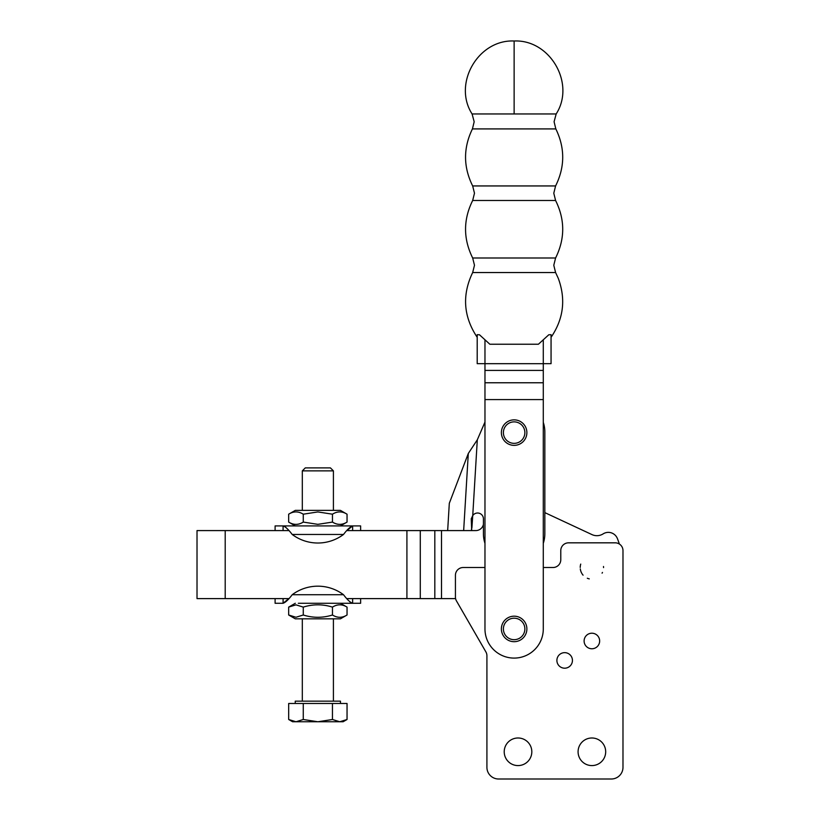<?xml version="1.0" encoding="UTF-8"?>
<svg xmlns="http://www.w3.org/2000/svg" width="820" height="820" viewBox="0 0 820 820"><rect width="100%" height="100%" fill="white"/><g stroke="black" fill="none" stroke-linecap="round" stroke-linejoin="round"><path stroke-width="1.23" d="M572.442 660.428A7.78 7.78 0 0 1 564.672 668.197A7.78 7.78 0 0 1 556.893 660.428A7.78 7.78 0 0 1 564.672 652.648A7.78 7.78 0 0 1 572.442 660.428M599.656 640.984A7.78 7.78 0 0 1 591.886 648.764A7.78 7.78 0 0 1 584.106 640.984A7.78 7.78 0 0 1 591.886 633.214A7.78 7.78 0 0 1 599.656 640.984M531.821 751.786A13.796 13.796 0 0 1 518.014 765.583A13.796 13.796 0 0 1 504.218 751.786A13.796 13.796 0 0 1 518.014 737.99A13.796 13.796 0 0 1 531.821 751.786M605.683 751.786A13.796 13.796 0 0 1 591.886 765.583A13.796 13.796 0 0 1 578.079 751.786A13.796 13.796 0 0 1 591.886 737.99A13.796 13.796 0 0 1 605.683 751.786M543.291 567.512L553.008 567.512A7.78 7.78 0 0 0 560.777 559.732L560.777 550.599A7.78 7.78 0 0 1 568.557 542.83L615.205 542.83A7.78 7.78 0 0 1 622.985 550.599L622.985 767.335A11.665 11.665 0 0 1 611.32 779L498.58 779A11.665 11.665 0 0 1 486.916 767.335L486.916 655.764A7.78 7.78 0 0 0 485.87 651.869L456.473 600.937A7.78 7.78 0 0 1 455.428 597.052L455.428 575.291A7.78 7.78 0 0 1 463.208 567.512L484.968 567.512M589.272 578.879A11.665 11.665 0 0 1 587.315 578.243M583.082 575.168A11.665 11.665 0 0 1 581.882 573.508M581.688 573.17A11.665 11.665 0 0 1 580.857 571.304M580.734 570.925A11.665 11.665 0 0 1 580.304 568.926M622.985 550.599L622.985 767.335M611.32 779L498.58 779M486.916 655.764A7.78 7.78 0 0 0 485.87 651.869L456.473 600.937M501.379 628.94A12.751 12.751 0 0 0 514.13 641.691A12.751 12.751 0 0 0 526.881 628.94A12.751 12.751 0 0 0 514.13 616.179A12.751 12.751 0 0 0 501.379 628.94M501.379 432.611A12.751 12.751 0 0 0 514.13 445.362A12.751 12.751 0 0 0 526.881 432.611A12.751 12.751 0 0 0 514.13 419.86A12.751 12.751 0 0 0 501.379 432.611M551.06 334.683C551.06 338.178 551.06 338.178 551.06 334.683L548.785 334.775L543.291 339.787L543.291 363.67L551.06 363.67L551.06 334.683M484.968 339.787L484.968 628.94A29.161 29.161 0 0 0 514.13 658.091A29.161 29.161 0 0 0 543.291 628.94L543.291 363.68L477.199 363.67L477.199 334.683C477.199 338.178 477.199 338.178 477.199 334.683L479.474 334.775L489.847 344.236L538.412 344.236L543.291 339.787M543.291 399.596L484.968 399.596L484.968 422.074L477.301 439.827L468.302 453.48L449.309 503.295L447.669 530.581L471.726 530.581L471.602 528.008L471.449 530.581L475.795 530.581A7.78 7.78 0 0 0 483.277 524.933A7.78 7.78 0 0 1 475.795 530.581M471.602 528.008L471.233 518.804L472.74 515.606L471.879 528.029M484.968 543.342A30.709 30.709 0 0 1 483.421 533.687L483.421 518.845A5.832 5.832 0 0 0 472.74 515.606A5.832 5.832 0 0 1 483.421 518.845L483.421 524.452A32.072 32.072 0 0 0 483.277 524.933M543.291 422.382A30.709 30.709 0 0 1 544.839 432.027L544.839 533.687A30.709 30.709 0 0 1 543.291 543.342M619.356 544.019A77.756 77.756 0 0 0 617.347 538.453A9.717 9.717 0 0 0 603.13 533.881A11.665 11.665 0 0 1 591.968 534.599L544.839 512.623L544.839 432.027M602.085 573.17A11.665 11.665 0 0 0 602.454 572.442M288.835 530.581L197.015 530.581L197.015 598.61L288.835 598.61L283.084 603.274L283.084 598.61M346.88 598.61L455.582 598.61M447.669 530.581L346.88 530.581L352.641 525.917L352.641 530.581M591.968 534.599L544.839 512.623M603.551 567.604A11.665 11.665 0 0 0 603.499 566.487M580.734 564.098A11.665 11.665 0 0 0 580.304 566.097M580.263 566.487A11.665 11.665 0 0 0 580.222 567.43M295.251 703.478L295.251 701.151L340.464 701.151L340.464 703.478M347.044 719.499L343.129 721.754L339.746 721.754L347.044 719.499L347.044 703.478L332.448 703.478L332.448 719.499L339.746 721.754L292.586 721.754L288.681 719.499L295.979 721.754L303.267 719.499L317.863 721.754L332.448 719.499M302.313 701.151L302.313 618.833M302.313 510.368L302.313 470.864L333.412 470.864L333.412 510.368M333.412 618.833L333.412 701.151M333.412 470.864L330.429 467.892L305.296 467.892L302.313 470.864M303.267 719.499L303.267 703.478L288.681 703.478L288.681 719.499M303.267 703.478L332.448 703.478M275.1 598.61L275.1 603.274L283.084 603.274C285.473 602.485 288.507 599.635 292.207 594.726A42.763 42.763 0 0 1 343.518 594.726C347.208 599.635 350.253 602.485 352.641 603.274L298.337 603.274M293.037 605.242L288.671 607.107L295.969 604.852L303.267 607.107C312.994 604.073 322.721 604.073 332.459 607.107C337.317 604.073 342.186 604.073 347.044 607.107L347.044 615C342.186 618.034 337.317 618.034 332.459 615C322.721 618.034 312.994 618.034 303.267 615L295.969 617.255L288.671 615L288.671 607.107L295.313 603.274M288.671 615L295.313 618.833L340.413 618.833L347.044 615M303.267 615L303.267 607.107M332.459 615L332.459 607.107M352.641 598.61L352.641 603.274L360.626 603.274L360.626 598.61M347.044 607.107L340.413 603.274L352.641 603.274M348.418 600.383L350.529 602.403M360.626 530.581L360.626 525.917L352.641 525.917C350.253 526.707 347.208 529.556 343.518 534.466A42.763 42.763 0 0 1 292.207 534.466C288.507 529.556 285.462 526.707 283.084 525.917L352.641 525.917L340.413 525.917L347.044 522.084C342.186 525.128 337.317 525.128 332.459 522.084L332.459 514.191C337.317 511.157 342.186 511.157 347.044 514.191L347.044 522.084M332.459 522.084L317.863 524.339L303.267 522.084C298.398 525.128 293.539 525.128 288.671 522.084L288.671 514.191C293.539 511.157 298.398 511.157 303.267 514.191L317.863 511.936L332.459 514.191M347.044 514.191L340.413 510.368L295.313 510.368L288.671 514.191M303.267 514.191L303.267 522.084M283.084 530.581L283.084 525.917L275.1 525.917L275.1 530.581M288.671 522.084L295.313 525.917L283.084 525.917M287.308 528.808L285.196 526.788M472.668 257.992L474.483 265.27L472.668 272.537L555.591 272.537L553.787 265.27L555.591 257.992L472.668 257.992C463.187 238.825 463.187 219.657 472.668 200.5L555.591 200.5L553.787 193.223L555.591 185.945L472.668 185.945C463.259 166.972 463.187 147.959 472.433 128.914L555.827 128.914L554.084 121.749L556.175 113.959L514.13 113.959L514.13 41C550.107 39.34 575.65 83.66 556.175 113.959M503.388 628.94A10.742 10.742 0 0 1 514.13 618.198A10.742 10.742 0 0 1 524.872 628.94A10.742 10.742 0 0 1 514.13 639.682A10.742 10.742 0 0 1 503.388 628.94M503.388 432.611A10.742 10.742 0 0 1 514.13 421.869A10.742 10.742 0 0 1 524.872 432.611A10.742 10.742 0 0 1 514.13 443.353A10.742 10.742 0 0 1 503.388 432.611M514.13 113.959L472.084 113.959C452.609 83.66 478.152 39.34 514.13 41M543.291 370.414L484.968 370.414M484.968 363.68L543.291 363.68M484.968 382.766L543.291 382.766M463.659 530.581L468.302 453.48M477.301 439.827L472.74 515.606M472.166 518.865L471.233 518.804M225.203 530.581L225.203 598.61M406.915 598.61L406.915 530.581M441.508 530.581L441.508 598.61M434.815 598.61L434.815 530.581M420.291 530.581L420.291 598.61M292.207 594.726L343.518 594.726M343.518 534.466L292.207 534.466M472.668 185.945L474.483 193.223L472.668 200.5M472.084 113.959L474.175 121.749L472.433 128.914M551.06 337.317C563.555 318.908 565.974 299.269 558.297 278.39L555.591 272.537M555.591 257.992C565.082 238.825 565.082 219.668 555.591 200.5M555.591 185.945C565 166.972 565.082 147.969 555.827 128.914M472.668 272.537C461.896 294.985 463.402 316.582 477.199 337.317"/></g></svg>
